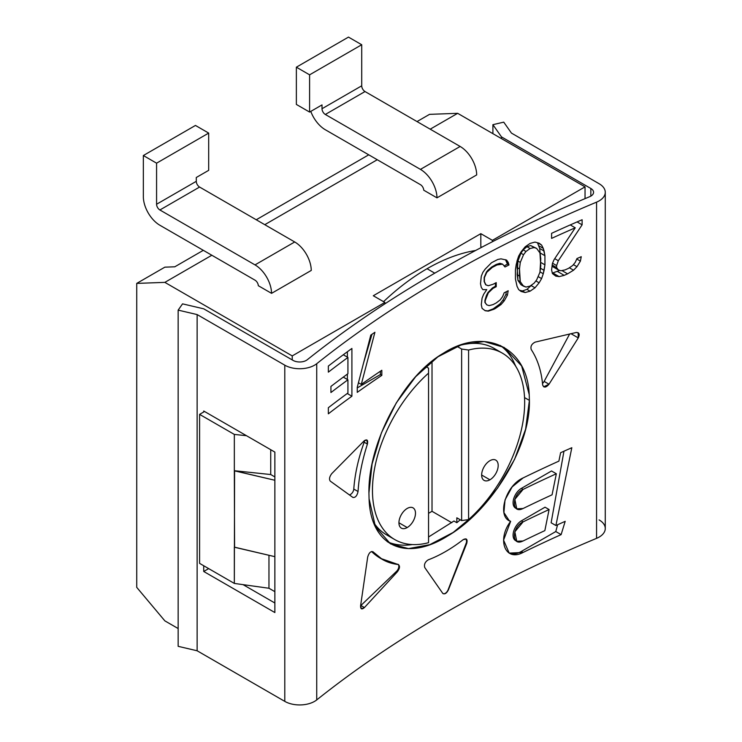 <?xml version="1.0" encoding="UTF-8"?>
<svg xmlns="http://www.w3.org/2000/svg" width="742" height="742" viewBox="0 0 742 742"><rect width="100%" height="100%" fill="white"/><g stroke="black" fill="none" stroke-linecap="round" stroke-linejoin="round"><path stroke-width="1.11" d="M536.652 279.91L539.953 272.258L540.779 258.661L539.953 252.957L536.652 248.412L534.175 247.559L530.076 248.505L525.985 251.492L523.537 254.71L520.29 262.399L519.474 268.892L520.29 281.7L523.537 286.208L525.985 287.052L530.076 286.097L534.175 283.119L536.652 279.91L539.953 272.258L540.779 265.775L539.953 252.957L536.652 248.412L530.688 245.546L536.652 248.412L530.688 245.546L526.941 246.696L530.076 248.505L534.175 247.559L530.688 245.546L526.941 246.696L523.184 249.878L525.985 251.492L530.076 248.505L526.941 246.696L523.184 249.878L520.93 253.208L523.537 254.71L525.985 251.492L523.184 249.878L520.93 253.208L517.935 261.036L520.29 262.399L523.537 254.71L520.93 253.208L517.935 261.036L517.183 267.565L519.474 268.892L520.29 262.399L517.935 261.036L517.183 274.679L519.474 276.005L519.474 268.892L517.183 267.565L517.935 280.337L520.29 281.7L519.474 276.005L517.183 274.679L517.935 280.337L520.93 284.705L523.537 286.208L520.29 281.7L517.935 280.337L520.93 284.705L525.985 287.052L530.076 286.097L534.175 283.119L536.652 279.91M540.445 256.352L539.694 248.468L537.486 242.745L539.694 248.468L540.445 256.352M519.53 290.27L522.433 290.947L526.941 289.371L532.413 284.399L526.941 289.371L522.433 290.947L519.53 290.27M544.925 264.848L544.925 255.702L540.445 253.115L544.925 255.702L544.925 264.848L543.265 273.752L541.604 278.593L539.128 282.804L535.001 287.813L530.076 291.179L525.169 292.534L521.097 291.467L518.667 289.612L517.044 286.347L515.43 279.02L515.43 269.875L516.237 264.393L518.667 256.083L525.169 246.808L530.076 243.422L535.001 242.087L539.128 243.181L541.604 245.064L543.265 248.347L544.925 255.702L544.09 251.009L539.694 248.468L544.09 251.009L543.265 248.347L538.942 245.852L543.265 248.347L541.604 245.064L537.681 242.801L541.604 245.064L539.128 243.181L535.001 242.087L530.076 243.422L525.169 246.808L521.097 251.835L518.667 256.083L517.044 260.943L515.43 269.875L515.43 279.02L517.044 286.347L518.667 289.612L521.097 291.467L525.169 292.534L522.433 290.947L525.169 292.534L530.076 291.179L526.941 289.371L530.076 291.179L535.001 287.813L531.439 285.753L535.001 287.813L539.128 282.804L535.863 280.93L539.128 282.804L541.604 278.593L538.089 276.562L541.604 278.593L543.265 273.752L540 271.869L543.265 273.752L544.09 270.32L540.464 268.224L544.09 270.32L544.925 264.848L540.779 262.455L544.925 264.848M605.268 192.308L605.268 528.508A21.054 12.16 180 0 1 596.568 538.349A1251.652 722.634 180 0 0 316.732 699.91A21.054 12.16 0 0 1 284.789 701.375L197.131 650.771L178.154 646.319L178.154 310.119L182.551 303.858L203.725 308.83L293.062 360.399A9.358 5.407 0 0 0 307.253 359.749A9.358 5.407 180 0 1 293.062 360.399L203.725 308.83L182.551 303.858L178.154 310.119L197.131 314.571L178.154 310.119L178.154 646.319L197.131 650.771L197.131 314.571L284.789 365.175L197.131 314.571L197.131 650.771L284.789 701.375L284.789 365.175A21.054 12.16 0 0 0 316.732 363.71L316.732 699.91A1251.652 722.634 180 0 1 596.568 538.349L596.568 202.149A1251.652 722.634 0 0 0 316.732 363.71L316.732 699.91A21.054 12.16 180 0 1 284.789 701.375L284.789 365.175A21.054 12.16 0 0 0 316.732 363.71A1251.652 722.634 180 0 1 596.568 202.149A21.054 12.16 0 0 0 605.268 192.308A21.054 12.16 0 0 0 599.1 183.71L511.451 133.096L503.735 122.142L492.901 124.684L492.901 133.662L492.901 124.684L501.499 136.908L501.499 138.624L501.499 136.908L492.901 124.684L503.735 122.142L511.451 133.096L599.1 183.71A21.054 12.16 0 0 1 596.568 202.149L596.568 538.349A21.054 12.16 0 0 0 599.1 519.91M369.071 498.754L368.932 493.031C367.958 445.098 401.533 377.335 443.289 353.285C484.693 326.517 527.441 347.08 529.222 394.651L529.398 400.383C530.586 448.446 489.507 511.869 447.76 535.928C405.855 562.408 370.499 546.121 369.071 498.754L375.433 526.718L390.515 543.867L408.48 548.616L429.766 544.674L453.149 532.468L476.401 513.13L497.622 488.041L514.596 459.335L525.624 429.136L529.398 400.383L524.538 397.582L529.398 400.383L529.222 394.651L521.654 365.982L504.17 347.451L484.174 341.533L461.552 344.705L437.956 356.781L415.678 376.676L396.311 402.85L381.453 432.772L372.085 463.926L368.932 493.031L369.071 498.754M535.177 342.118L576.256 332.481C579.298 332.49 579.966 334.299 578.268 337.898L549.024 384.217C545.964 387.741 543.84 387.992 542.643 384.94C541.419 371.083 537.607 359.276 531.216 349.528C530.344 346.356 531.662 343.889 535.177 342.118L576.256 332.481L578.148 332.704L578.268 337.898L570.923 333.659L578.268 337.898L549.024 384.217L544.136 381.397L549.024 384.217L543.701 386.823L542.643 384.94C541.419 371.083 537.607 359.276 531.216 349.528C530.344 346.356 531.662 343.889 535.177 342.118M352.914 497.437L330.236 481.094C328.956 479.221 329.457 476.735 331.748 473.637L364.137 440.869C367.04 438.93 368.134 440.006 367.411 444.096C362.133 460.615 359.007 476.429 358.043 491.519C357.078 495.814 355.362 497.78 352.914 497.437L330.236 481.094C328.956 479.221 329.457 476.735 331.748 473.637L364.137 440.869L366.891 439.987L367.411 444.096C362.133 460.615 359.007 476.429 358.043 491.519L353.786 489.061A131.009 75.638 -60 0 1 364.174 442.232L367.411 444.096L364.174 442.232A4.675 2.699 120 0 0 364.554 440.498A4.675 2.699 -60 0 1 364.174 442.232A131.009 75.638 -60 0 0 353.786 489.061A4.675 2.699 -60 0 1 349.352 494.877A4.675 2.699 120 0 0 353.786 489.061L358.043 491.519C357.078 495.814 355.362 497.78 352.914 497.437L353.016 497.502M397.378 571.785L364.433 607.55C361.836 609.785 360.556 609.219 360.584 605.862L367.689 557.057L360.584 605.862L361.382 608.765L364.433 607.55L397.378 571.785L396.553 571.312L360.89 605.5L364.433 607.55L360.89 605.5A4.675 2.699 -60 0 1 360.593 605.769A4.675 2.699 120 0 0 360.89 605.5L396.553 571.312L397.378 571.785C399.957 568.177 400.179 565.738 398.046 564.486C400.179 565.738 399.957 568.177 397.378 571.785M372.762 551.621L373.105 551.89C379.718 559.134 388.029 563.326 398.046 564.486L380.572 558.392A131.009 75.638 -60 0 1 371.575 551.519A131.009 75.638 -60 0 0 381.573 558.949M442.659 593.229L424.776 567.574C423.886 564.523 425.018 561.954 428.19 559.858C439.626 555.554 451.294 548.82 463.193 539.647L466.226 539.026L466.755 543.339L466.245 543.042A4.675 2.699 120 0 0 465.957 538.896A4.675 2.699 -60 0 1 466.245 543.042L448.122 589.76A4.675 2.699 -60 0 1 443.048 593.628A4.675 2.699 120 0 0 448.122 589.76L466.755 543.339L466.245 543.042L448.391 589.918C446.471 593.535 444.56 594.639 442.659 593.229L424.776 567.574C423.886 564.523 425.018 561.954 428.19 559.858C439.626 555.554 451.294 548.82 463.193 539.647C466.505 537.996 467.692 539.23 466.755 543.339L448.391 589.918C446.471 593.535 444.56 594.639 442.659 593.229L443.187 593.721M565.052 269.902A1251.652 722.634 180 0 1 568.446 268.391L572.694 265.497L575.254 262.343L576.97 258.55A1251.652 722.634 180 0 1 581.255 256.695L580.392 261.128L576.97 266.684L573.547 270.209L567.593 273.844A1251.652 722.634 0 0 0 564.208 275.356L559.143 276.618L555.786 276.107L552.428 273.575L551.594 269.893L552.428 263.419L554.107 259.598L575.254 227.803A1251.652 722.634 0 0 0 551.594 238.395L551.594 233.322A1251.652 722.634 180 0 1 582.118 219.743L582.118 224.826L558.299 260.739L556.621 265.571L556.621 267.602L558.299 269.884L560.831 270.774L565.052 269.902A1251.652 722.634 180 0 1 568.446 268.391L572.694 265.497L575.254 262.343L576.97 258.55A1251.652 722.634 180 0 1 581.255 256.695L580.392 261.128L576.757 259.023L580.392 261.128L576.97 266.684L573.408 264.625L576.97 266.684L573.547 270.209L569.346 267.779L573.547 270.209L567.593 273.844L561.889 270.552L567.593 273.844A1251.652 722.634 180 0 0 564.208 275.356L557.706 271.6L564.208 275.356L559.143 276.618L553.198 273.186L559.143 276.618L555.786 276.107L552.428 273.575L551.594 269.893L552.428 263.419L554.107 259.598L575.254 227.803L570.264 224.909L575.254 227.803A1251.652 722.634 180 0 0 551.594 238.395L551.594 233.322A1251.652 722.634 180 0 1 582.118 219.743L582.118 224.826L577.081 221.923L582.118 224.826L558.299 260.739L554.719 258.67L558.299 260.739L556.621 265.571L552.521 263.206L556.621 265.571L556.621 267.602L552.131 265.005L556.621 267.602L558.299 269.884L560.831 270.774L565.052 269.902M481.289 276.247L482.857 272.37L485.203 269.086L491.492 262.742A1251.652 722.634 180 0 1 497.817 259.459L500.998 258.847L506.582 260.071L508.993 264.959A1251.652 722.634 0 0 0 504.987 266.981L502.594 264.133L497.019 264.95A1251.652 722.634 0 0 0 492.28 267.408L486.771 272.323L484.415 277.629L484.415 281.7L485.982 284.928L488.338 285.726L493.068 284.269A1251.652 722.634 180 0 1 496.231 282.628L496.231 286.7A1251.652 722.634 0 0 0 493.068 288.332L488.338 292.84L485.203 300.584L485.203 302.615L486.771 304.841L489.126 305.63L493.068 304.591A1251.652 722.634 180 0 1 496.231 302.949L500.201 299.898L502.594 296.642L504.189 292.784A1251.652 722.634 180 0 1 508.187 290.762L507.389 295.233L504.189 300.909L500.998 304.572L495.443 308.44A1251.652 722.634 0 0 0 493.857 309.266L488.338 311.13L485.203 310.75L482.068 308.347L481.289 304.693L482.068 298.182L483.636 294.305L486.771 289.603L482.857 289.64L481.289 287.423L480.51 283.778L481.289 276.247L482.857 272.37L485.203 269.086L491.492 262.742A1251.652 722.634 180 0 1 497.817 259.459L500.998 258.847L506.582 260.071L508.187 262.316L506.675 261.434L508.187 262.316L508.993 264.959L507.426 264.05L508.993 264.959A1251.652 722.634 180 0 0 504.987 266.981L502.594 264.133L499.923 263.308L502.594 264.133L499.923 263.308L496.166 264.458L497.019 264.95L500.998 263.929L499.923 263.308L496.166 264.458L491.668 267.055L492.28 267.408A1251.652 722.634 180 0 1 497.019 264.95L496.166 264.458L491.668 267.055L487.911 270.236L492.28 267.408L491.668 267.055L487.911 270.236L486.409 272.119L488.338 270.487L487.911 270.236L486.409 272.119L484.164 277.48L485.203 275.189L484.164 277.48L484.164 281.552L484.415 277.629L484.164 281.552L485.658 284.743L484.164 281.552L485.658 284.743L488.338 285.726L493.068 284.269A1251.652 722.634 180 0 1 496.231 282.628L496.231 286.7L495.415 286.227L496.231 286.7A1251.652 722.634 180 0 0 493.068 288.332L492.419 287.961L493.068 288.332L488.338 292.84L487.911 292.589L488.338 292.84L486.409 295.492L484.916 300.417L484.916 302.448L486.771 304.841L489.126 305.63L493.068 304.591A1251.652 722.634 180 0 1 496.231 302.949L500.201 299.898L502.594 296.642L504.189 292.784A1251.652 722.634 180 0 1 508.187 290.762L507.389 295.233L505.923 294.388L507.389 295.233L504.189 300.909L502.918 300.185L504.189 300.909L500.998 304.572L499.923 303.951L500.998 304.572L495.443 308.44L494.664 307.995L495.443 308.44A1251.652 722.634 180 0 0 493.857 309.266L493.17 308.867L493.857 309.266L488.338 311.13L485.203 310.75L482.068 308.347L481.289 304.693L482.068 298.182L483.636 294.305L486.771 289.603L482.857 289.64L481.289 287.423L480.51 283.778L481.289 276.247M357.254 392.36L357.254 387.287L370.796 335.096A1251.652 722.634 180 0 1 374.914 332.277L361.289 384.412A1251.652 722.634 180 0 1 381.824 370.277L381.824 375.359A1251.652 722.634 0 0 0 357.254 392.36L357.254 387.287L370.796 335.096A1251.652 722.634 180 0 1 374.914 332.277L361.289 384.412A1251.652 722.634 180 0 1 381.824 370.277L381.824 375.359L380.405 374.543L381.824 375.359A1251.652 722.634 180 0 0 357.254 392.36M347.924 357.449A1251.652 722.634 0 0 0 328.354 372.15L328.354 366.056A1251.652 722.634 180 0 1 351.903 348.452L351.903 396.209A1251.652 722.634 0 0 0 328.354 413.813L328.354 407.71A1251.652 722.634 180 0 1 347.924 393.01L347.924 379.802A1251.652 722.634 0 0 0 330.932 392.527L330.932 386.424A1251.652 722.634 180 0 1 347.924 373.708L347.924 357.449L343.277 354.769L347.924 357.449A1251.652 722.634 180 0 0 328.354 372.15L328.354 366.056A1251.652 722.634 180 0 1 351.903 348.452L351.903 396.209L347.386 393.603L351.903 396.209A1251.652 722.634 180 0 0 328.354 413.813L328.354 407.71A1251.652 722.634 180 0 1 347.924 393.01L347.924 379.802L343.277 377.122L347.924 379.802A1251.652 722.634 180 0 0 330.932 392.527L330.932 386.424A1251.652 722.634 180 0 1 347.924 373.708L347.924 357.449M509.225 520.652L503.92 512.564L505.024 499.913L512.147 486.91L523.101 477.931A1251.652 722.634 180 0 1 558.893 461.125L560.609 452.713A1251.652 722.634 180 0 1 571.822 447.723L555.897 525.522A1251.652 722.634 180 0 1 565.191 521.338L561.119 534.62A1251.652 722.634 0 0 0 523.101 552.438C505.256 562.148 496.537 539.805 510.644 521.338C496.546 517.193 505.246 485.722 523.101 477.931A1251.652 722.634 180 0 1 558.893 461.125L560.609 452.713A1251.652 722.634 180 0 1 571.822 447.723L555.897 525.522A1251.652 722.634 180 0 1 565.191 521.338L561.119 534.62L555.786 531.541L561.119 534.62A1251.652 722.634 180 0 0 523.101 552.438L521.357 551.427L523.101 552.438L509.197 553.115L503.577 540.12L510.644 521.338L508.483 520.225M203.725 571.479L203.725 565.756L203.725 571.479L208.688 568.613L203.725 571.479L274.865 612.549L203.725 571.479M203.725 411.977L203.725 411.022L274.865 452.091L274.865 612.549L274.865 452.091L203.725 411.022L203.725 411.977L204.551 411.504L199.589 414.37L199.589 563.363L234.333 583.425L234.583 470.864L274.865 480.259L234.333 470.716L234.583 547.271L274.865 556.667L234.333 547.123L234.333 583.425L268.966 588.258L274.865 591.662L268.966 588.258L268.966 555.294L268.966 588.258L234.333 583.425L199.589 563.363L199.589 414.37L234.333 434.422L199.589 414.37L203.725 411.977M274.865 603.005L243.061 584.64L274.865 603.005M589.704 196.676A1263.348 729.386 0 0 0 307.253 359.749A1263.348 729.386 0 0 1 589.704 196.676A9.358 5.407 0 0 0 593.572 192.308A9.358 5.407 0 0 0 590.836 188.487L590.836 196.129L590.836 188.487L501.499 136.908L590.836 188.487A9.358 5.407 180 0 1 589.704 196.676M513.993 362.411L515.811 366.409L513.993 362.411A113.47 65.509 120 0 0 500.349 345.484A113.47 65.509 -60 0 1 513.993 362.411M585.039 198.643L585.039 186.863L457.666 113.322L429.535 114.351L417.032 121.567L429.535 114.351L457.666 113.322L430.202 129.173L457.666 113.322L585.039 186.863L492.4 240.343L585.039 186.863L585.039 198.643M136.732 587.358L164.854 620.859L178.154 628.539L164.854 620.859L136.732 587.358L136.732 283.398L164.854 282.368L211.832 255.248L164.854 282.368L292.237 355.91L384.875 302.43L373.291 295.743L480.825 233.665L492.4 240.343L492.4 241.744L492.4 240.343L480.825 233.665L480.825 246.687L481.781 247.244L480.825 246.687L480.825 233.665L373.291 295.743L384.875 302.43L292.237 355.91L164.854 282.368L136.732 283.398L136.732 587.358M164.854 267.166L136.732 283.398L164.854 267.166L174.778 266.805L164.854 267.166M368.746 154.818L256.25 219.762L368.746 154.818M203.308 250.323L174.778 266.805L203.308 250.323M264.773 224.687L377.261 159.734L264.773 224.687M476.689 174.917L436.982 197.845L423.747 190.202L436.982 197.845A23.392 13.504 -120 0 0 420.445 169.38L460.142 146.462A23.392 13.504 60 0 1 476.689 174.917L436.982 197.845A23.392 13.504 -120 0 0 420.445 169.38L325.321 114.463A4.675 2.699 60 0 1 322.009 108.731L322.009 104.91L322.009 108.731A4.675 2.699 -120 0 0 325.321 114.463L420.445 169.38L460.142 146.462L365.018 91.544A4.675 2.699 60 0 1 361.716 85.812L361.716 44.743L348.48 37.1L296.364 67.188L296.364 104.436L309.6 112.079L322.009 104.91L309.6 112.079L309.6 74.831L309.6 112.079L296.364 104.436L296.364 67.188L309.6 74.831L361.716 44.743L309.6 74.831L296.364 67.188L348.48 37.1L361.716 44.743L361.716 85.812L322.009 108.731L361.716 85.812A4.675 2.699 60 0 0 365.018 91.544L325.321 114.463L365.018 91.544L460.142 146.462A23.392 13.504 -120 0 1 476.689 174.917M311.26 270.431L271.553 293.35L258.318 285.707L271.553 293.35A23.392 13.504 -120 0 0 255.007 264.894L294.713 241.966A23.392 13.504 60 0 1 311.26 270.431L271.553 293.35A23.392 13.504 -120 0 0 255.007 264.894L159.892 209.977A4.675 2.699 60 0 1 156.581 204.245L156.581 163.175L143.345 155.532L143.345 196.602A23.392 13.504 -120 0 0 159.892 225.253L255.007 280.17A4.675 2.699 60 0 1 258.318 285.707A4.675 2.699 -120 0 0 255.007 280.17L159.892 225.253A23.392 13.504 -120 0 1 143.345 196.602L143.345 155.532L156.581 163.175L156.581 204.245A4.675 2.699 -120 0 0 159.892 209.977L255.007 264.894L294.713 241.966L199.589 187.049A4.675 2.699 60 0 1 196.287 181.317L196.287 177.496L208.688 170.335L208.688 133.087L156.581 163.175L208.688 133.087L195.452 125.444L143.345 155.532L195.452 125.444L208.688 133.087L208.688 170.335L196.287 177.496L196.287 181.317L156.581 204.245L196.287 181.317A4.675 2.699 60 0 0 199.589 187.049L159.892 209.977L199.589 187.049L294.713 241.966A23.392 13.504 -120 0 1 311.26 270.431M383.54 301.66A202.371 116.837 -60 0 1 427.058 268.715A202.371 116.837 -60 0 1 436.046 263.855A202.371 116.837 -60 0 1 475.641 250.481A202.371 116.837 -60 0 0 436.046 263.855A202.371 116.837 -60 0 0 427.058 268.715L434.766 273.167L427.058 268.715A202.371 116.837 -60 0 0 383.54 301.66M270.728 449.708L270.728 474.537L274.865 476.93L270.728 474.537L234.333 470.716L234.333 434.422L246.465 435.693L234.333 434.422L234.333 470.716L270.728 474.537L270.728 449.708M292.237 359.926L292.237 355.91L292.237 359.926M384.875 303.858L384.875 302.43L384.875 303.858M502.371 353.164A107.618 62.133 120 0 0 468.582 350.029L468.582 519.586L461.635 520.578L461.635 349.037L461.635 520.578L456.831 517.805L456.831 522.693L456.831 517.805L461.635 520.578L468.582 519.586A107.618 62.133 120 0 0 502.371 353.164L494.098 348.388A107.618 62.133 -60 0 0 458.751 345.689A107.618 62.133 -60 0 1 498.077 351.049M456.831 522.693A113.47 65.509 120 0 0 460.263 519.79A113.47 65.509 -60 0 1 456.831 522.693L453.946 521.023L428.542 536.995L453.946 521.023L456.831 522.693M412.413 544.554A113.47 65.509 -60 0 1 387.315 541.753A113.47 65.509 120 0 0 412.413 544.554M390.774 536.902A107.618 62.133 -60 0 1 373.634 522.461A107.618 62.133 -60 0 0 386.48 534.787L394.753 539.564A107.618 62.133 120 0 0 428.542 542.699L428.542 373.143A107.618 62.133 120 0 0 394.753 539.564M428.542 368.143L425.769 366.539L428.542 368.143L428.542 373.143L428.542 369.943M428.542 373.143A107.618 62.133 120 0 0 372.465 490.295A107.618 62.133 120 0 0 428.542 542.699L428.542 373.143M406.69 527.831A11.696 6.752 -60 0 1 398.936 522.47A11.696 6.752 -60 0 1 407.21 508.446A11.696 6.752 -60 0 1 407.729 508.168A11.696 6.752 -60 0 1 415.474 513.52A11.696 6.752 -60 0 1 407.21 527.543A11.696 6.752 -60 0 1 406.69 527.831A11.696 6.752 120 0 0 407.21 527.543L398.936 522.776L407.21 527.543A11.696 6.752 120 0 0 414.852 517.239A11.696 6.752 120 0 0 413.053 507.862A11.696 6.752 120 0 0 407.729 508.168A11.696 6.752 120 0 0 407.21 508.446A11.696 6.752 120 0 0 399.567 518.751A11.696 6.752 120 0 0 401.357 528.128A11.696 6.752 120 0 0 406.69 527.831M461.635 349.037L456.998 346.356L461.635 349.037L468.582 350.029L461.635 349.037M432.02 361.215L432.02 511.312L451.776 522.72L432.02 511.312L428.542 513.316L432.02 511.312L432.02 361.215M468.582 519.586L468.582 350.029A107.618 62.133 120 0 1 524.659 402.433A107.618 62.133 120 0 1 468.582 519.586M489.405 480.074A11.696 6.752 -60 0 1 481.651 474.713A11.696 6.752 -60 0 1 489.924 460.689A11.696 6.752 -60 0 1 490.443 460.411A11.696 6.752 -60 0 1 498.188 465.772A11.696 6.752 -60 0 1 489.924 479.796A11.696 6.752 -60 0 1 489.405 480.074A11.696 6.752 120 0 0 489.924 479.796L481.651 475.019L489.924 479.796A11.696 6.752 120 0 0 497.567 469.482A11.696 6.752 120 0 0 495.767 460.114A11.696 6.752 120 0 0 490.443 460.411A11.696 6.752 120 0 0 489.924 460.689A11.696 6.752 120 0 0 482.281 471.003A11.696 6.752 120 0 0 484.072 480.371A11.696 6.752 120 0 0 489.405 480.074M310.787 111.393A23.392 13.504 -120 0 0 325.321 129.748L420.445 184.665A4.675 2.699 60 0 1 423.747 190.202A4.675 2.699 -120 0 0 420.445 184.665L325.321 129.748A23.392 13.504 -120 0 1 310.787 111.393M552.447 266.508L558.299 269.884L552.447 266.508M559.774 270.403L552.317 273.102L559.774 270.403M569.689 333.937L544.136 381.397A4.675 2.699 -60 0 1 542.504 383.475A4.675 2.699 120 0 0 544.136 381.397L569.689 333.937M382.445 559.468L373.105 551.89C370.805 551 368.997 552.716 367.689 557.057M398.621 564.671L398.046 564.486M398.213 564.514A4.675 2.699 -60 0 1 396.553 571.312A4.675 2.699 120 0 0 398.213 564.514M505.469 259.691L507.426 264.05L504.402 265.794L507.426 264.05L505.469 259.691M495.415 283.054L495.415 286.227L492.419 287.961L487.911 292.589L486.409 295.492L484.916 302.448L486.771 304.841L484.916 302.448L486.409 295.492L487.911 292.589L492.419 287.961L495.415 286.227L495.415 283.054M506.378 291.671L505.923 294.388L502.918 300.185L499.923 303.951L493.17 308.867L487.911 310.879L484.99 310.592L487.911 310.879L493.17 308.867L499.923 303.951L502.918 300.185L505.923 294.388L506.378 291.671M371.974 334.29L363.023 364.897L371.974 334.29M358.414 382.761L361.289 384.412L358.414 382.761M380.405 371.232L380.405 374.543L357.254 387.908L380.405 374.543L380.405 371.232M347.386 351.745L347.386 357.143L347.386 351.745M347.386 374.098L347.386 379.496L347.386 374.098M347.386 393.399L346.115 394.336L347.386 393.399M563.957 451.21L551.13 522.776L555.897 525.522L551.13 522.776L563.957 451.21M557.604 524.752L555.786 531.541L521.357 551.427A25.738 14.859 -60 0 1 508.864 552.911A25.738 14.859 120 0 0 521.357 551.427L555.786 531.541L557.604 524.752M509.8 520.847A25.738 14.859 -60 0 1 508.836 520.42A25.738 14.859 120 0 0 509.8 520.847M516.775 541.28L515.505 540.547A11.696 6.752 -60 0 1 513.714 531.17A11.696 6.752 -60 0 1 521.357 520.865L545.027 507.194L521.357 520.865L523.101 521.867A1251.652 722.634 180 0 1 549.089 509.541L545.027 507.194L549.089 509.541A1251.652 722.634 0 0 0 523.101 521.867C512.063 526.727 511.257 546.279 522.322 541.317L523.101 540.974A1251.652 722.634 180 0 1 544.851 530.613L549.089 509.541L544.851 530.613A1251.652 722.634 180 0 0 523.101 540.974L516.747 541.261L514.846 531.819L523.101 521.867L521.357 520.865A11.696 6.752 -60 0 0 513.557 531.726A11.696 6.752 -60 0 0 516.144 540.844M516.775 508.808L515.505 508.075A11.696 6.752 -60 0 1 513.714 498.698A11.696 6.752 -60 0 1 521.357 488.394L551.519 470.975L521.357 488.394L523.101 489.395A1251.652 722.634 180 0 1 556.333 473.758L551.519 470.975L556.333 473.758A1251.652 722.634 0 0 0 523.101 489.395C512.063 494.255 511.257 513.807 522.322 508.845L523.101 508.502A1251.652 722.634 180 0 1 552.067 494.803L556.333 473.758L552.067 494.803A1251.652 722.634 180 0 0 523.101 508.502L516.747 508.789L514.846 499.347L523.101 489.395L521.357 488.394A11.696 6.752 -60 0 0 513.557 499.255A11.696 6.752 -60 0 0 516.144 508.372M398.612 564.662L397.86 564.235"/></g></svg>
